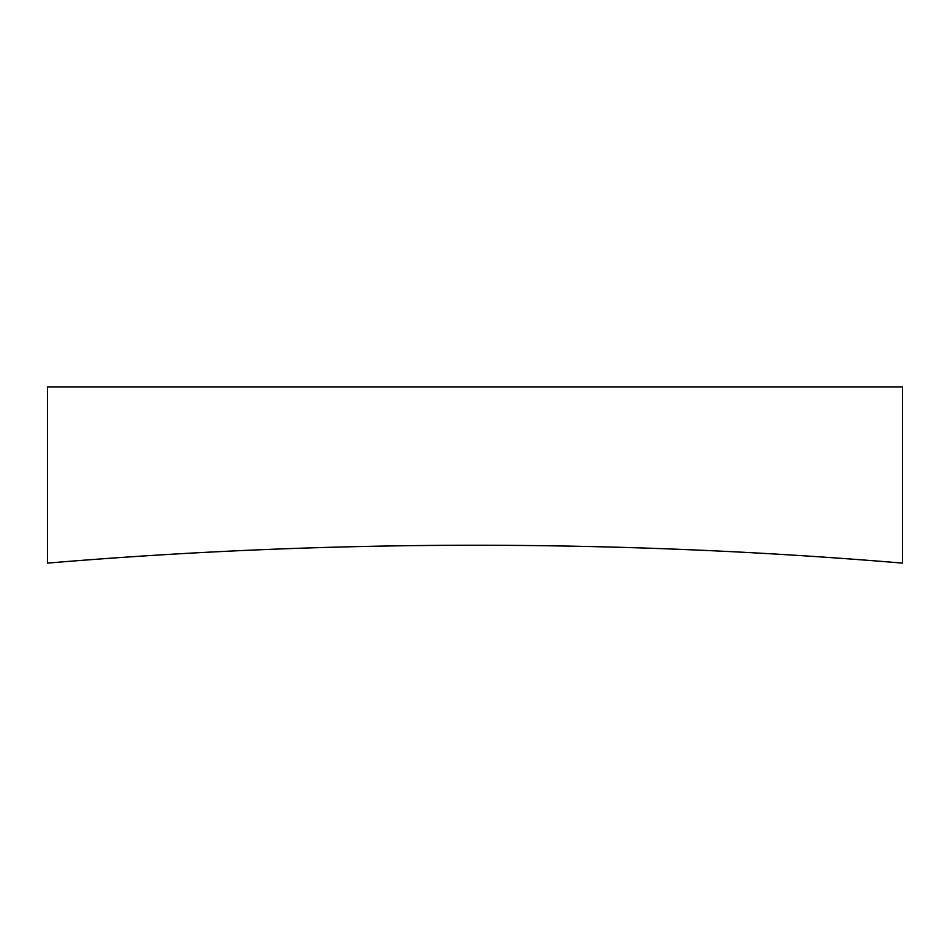 <?xml version="1.0" encoding="UTF-8"?>
<svg xmlns="http://www.w3.org/2000/svg" width="950" height="950" viewBox="0 0 950 950"><rect width="100%" height="100%" fill="white"/><g stroke="black" fill="none" stroke-linecap="round" stroke-linejoin="round"><path stroke-width="1.43" d="M902.5 563.112A5125.547 5125.547 0 0 0 47.5 563.112L47.5 386.887L902.5 386.887L902.5 563.112"/></g></svg>
